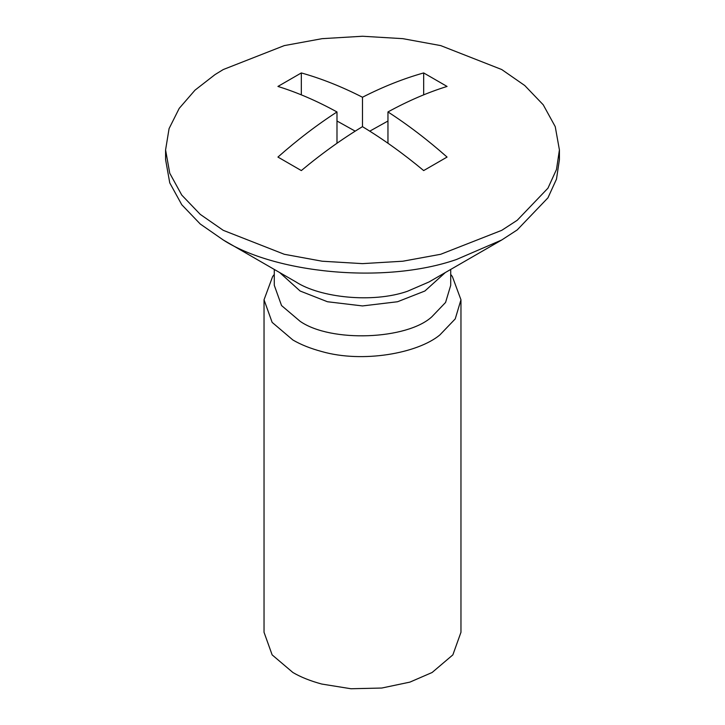 <?xml version="1.0" encoding="UTF-8"?>
<svg xmlns="http://www.w3.org/2000/svg" width="725" height="725" viewBox="0 0 725 725"><rect width="100%" height="100%" fill="white"/><g stroke="black" fill="none" stroke-linecap="round" stroke-linejoin="round"><path stroke-width="1.09" d="M559.419 149.939L559.419 159.591L556.483 179.138L547.946 197.834L517.206 229.925L501.736 239.984L456.46 259.505C383.48 284.871 273.597 272.654 223.255 239.975L200.245 224.007L181.776 204.74L169.759 182.881L165.581 159.591L165.581 149.939L169.079 128.597L179.22 108.36L195.007 90.154L215.017 74.602L223.255 69.546L284.291 45.602L322.154 38.661L362.5 36.25L402.846 38.661L440.709 45.602L501.745 69.546L524.755 85.523L543.224 104.79L555.241 126.648L559.419 149.939L556.483 169.487L547.946 188.183L517.206 220.282L501.745 230.333L440.709 254.276L402.846 261.218L362.5 263.628L322.154 261.218L284.291 254.276L223.255 230.333L200.245 214.364L181.776 195.097L169.759 173.239L165.581 149.939M450.723 274.44L452.382 276.587L460.964 299.797L455.218 318.918L439.848 334.959C417.845 353.274 362.817 363.316 321.8 351.553C310.418 348.48 300.775 344.629 292.882 339.989L272.138 322.371L264.036 299.797L272.618 276.587L274.277 274.44M460.964 299.797L460.964 632.291L452.862 654.874L432.118 672.492L409.906 682.116L381.794 688.034L350.982 688.75L321.8 684.056C310.418 680.983 300.775 677.132 292.882 672.492L272.138 654.874L264.036 632.291L264.036 299.797M450.723 269.437L450.723 285.306L445.576 302.443L431.81 316.825C407.097 339.599 331.089 342.88 300.123 321.32L281.536 305.542L274.277 285.306L274.277 269.437M355.196 131.153L336.989 121.003M387.957 121.021L369.759 131.162M301.328 72.935L277.938 86.438C297.35 92.483 317.033 100.992 336.989 111.958C317.033 124.863 297.35 139.898 277.938 157.071L301.328 170.574C321.42 153.8 341.801 139.164 362.464 126.657C383.153 139.155 403.553 153.8 423.672 170.574L447.062 157.071C427.641 139.889 407.939 124.854 387.957 111.94C407.939 100.983 427.641 92.474 447.062 86.438L423.672 72.935C403.562 78.581 383.163 86.683 362.482 97.241C341.819 86.683 321.429 78.581 301.328 72.935L301.328 94.857M336.989 111.958L336.989 143.251M362.482 97.241L362.482 126.676M423.672 72.935L423.672 94.848M387.957 111.94L387.957 143.242M501.736 239.984L428.955 281.998L407.35 291.314C372.514 303.422 320.069 297.594 296.045 281.998L223.264 239.984M445.313 272.555L424.877 291.015L397.536 301.745L362.5 305.932L327.464 301.745L300.123 291.015L279.687 272.555"/></g></svg>
